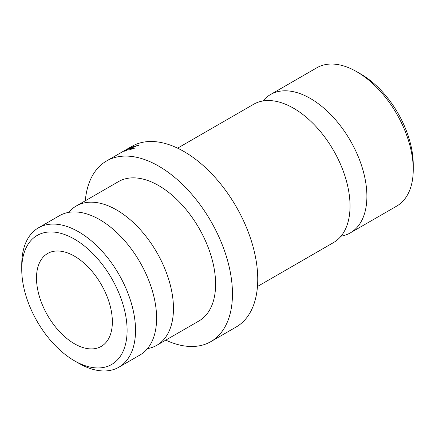 <?xml version="1.0" encoding="UTF-8"?>
<svg xmlns="http://www.w3.org/2000/svg" width="435" height="435" viewBox="0 0 435 435"><rect width="100%" height="100%" fill="white"/><g stroke="black" fill="none" stroke-linecap="round" stroke-linejoin="round"><path stroke-width="0.65" d="M68.806 212.356A80.459 46.453 60 0 1 76.343 205.945A80.459 46.453 60 0 1 116.569 209.931A80.459 46.453 60 0 1 169.133 280.831A80.459 46.453 60 0 1 156.796 345.298A80.459 46.453 60 0 1 147.476 348.62M262.963 100.963A79.861 46.11 60 0 1 270.494 94.542A79.861 46.11 60 0 1 310.421 98.495A79.861 46.11 60 0 1 362.594 168.867A79.861 46.11 60 0 1 350.354 232.861A79.861 46.11 60 0 1 341.024 236.172M74.428 343.748A53.635 30.967 60 0 1 39.389 296.48A53.635 30.967 60 0 1 47.611 253.502A53.635 30.967 60 0 1 74.428 256.155A53.635 30.967 60 0 1 109.468 303.423A53.635 30.967 60 0 1 101.246 346.407A53.635 30.967 60 0 1 74.428 343.748M78.643 363.214L74.428 360.778A74.499 43.011 -120 0 0 127.107 330.366A74.499 43.011 -120 0 0 74.428 239.125A74.499 43.011 -120 0 0 21.75 269.537A74.499 43.011 -120 0 0 74.428 360.778L78.643 363.214A80.459 46.453 60 0 0 118.869 367.2L139.94 355.031A80.459 46.453 60 0 0 152.859 339.479A80.459 46.453 60 0 0 99.713 219.659A80.459 46.453 60 0 0 79.415 212.264A80.459 46.453 60 0 0 59.486 215.678L38.416 227.842A80.459 46.453 60 0 1 78.643 231.828A80.459 46.453 60 0 1 131.201 302.727A80.459 46.453 60 0 1 118.869 367.2M360.996 74.168L356.782 71.731L360.996 74.162A73.901 42.668 60 0 1 360.996 74.168A73.901 42.668 60 0 1 413.25 164.675L413.25 169.541A79.861 46.11 -120 0 0 356.782 71.731L356.782 71.731A79.861 46.11 -120 0 0 316.849 67.778L270.494 94.542M350.354 232.861L396.709 206.098A79.861 46.11 -120 0 0 413.25 169.541M177.605 148.166L253.638 104.269A79.861 46.11 60 0 1 273.419 100.887A79.861 46.11 60 0 1 293.565 108.228A79.861 46.11 60 0 1 346.32 227.157A79.861 46.11 60 0 1 333.498 242.594L257.466 286.491M76.343 205.945L118.483 181.612A80.459 46.453 60 0 1 158.71 185.598A80.459 46.453 60 0 1 211.274 256.498A80.459 46.453 60 0 1 198.942 320.97L156.796 345.298M85.298 200.769A104.297 60.215 60 0 1 106.564 160.966A104.297 60.215 60 0 1 158.71 166.132A104.297 60.215 60 0 1 226.847 258.042A104.297 60.215 60 0 1 210.861 341.616A104.297 60.215 60 0 1 165.757 340.126M122.262 151.907L131.848 146.372A104.297 60.215 60 0 1 184 151.538A104.297 60.215 60 0 1 252.131 243.442A104.297 60.215 60 0 1 236.145 327.017L210.861 341.616M125.28 150.706L131.044 147.965L128.477 148.846L130.5 147.672L133.735 146.394L130.701 147.47L124.133 151.282L127.841 149.825L125.34 150.825M138.792 145.714L137.634 145.344L131.196 148.074L129.565 149.249L130.75 149.379L134.649 148.145L130.391 149.004L131.653 147.965L136.933 145.747L137.939 146.013L138.885 145.404M21.75 269.537L21.75 264.676A80.459 46.453 60 0 1 38.416 227.842M137.781 145.676L137.634 145.344M106.564 160.966L121.631 152.272M130.576 149.406L130.391 149.004"/></g></svg>

